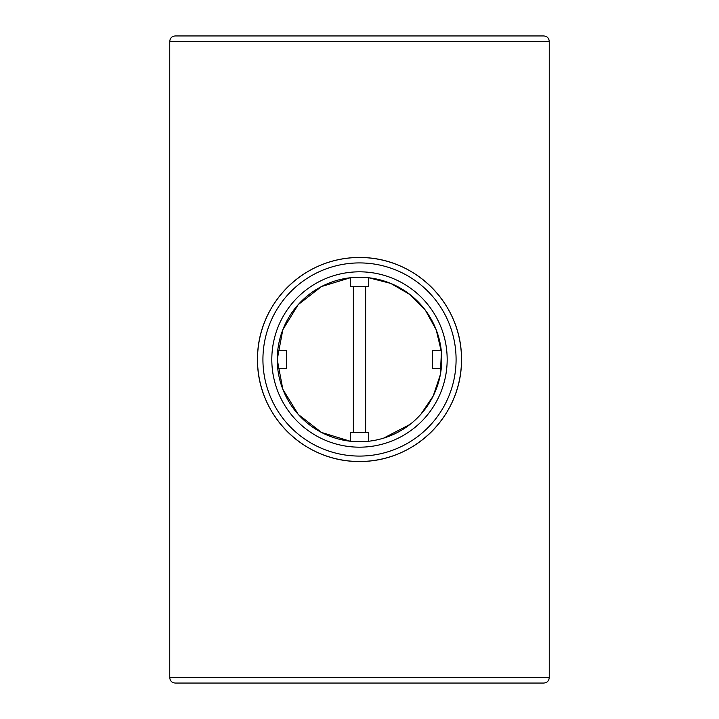 <?xml version="1.0" encoding="UTF-8"?>
<svg xmlns="http://www.w3.org/2000/svg" width="719" height="719" viewBox="0 0 719 719"><rect width="100%" height="100%" fill="white"/><g stroke="black" fill="none" stroke-linecap="round" stroke-linejoin="round"><path stroke-width="1.08" d="M257.501 359.5C257.025 415.115 303.643 461.796 359.23 461.499C415.231 462.029 461.805 415.231 461.499 359.877C462.146 304.047 415.528 257.249 359.815 257.501C303.769 257.06 257.078 303.598 257.501 359.5A101.999 101.999 0 0 0 410.504 447.838A101.999 101.999 0 0 0 410.504 271.162A101.999 101.999 0 0 0 257.501 359.5A101.999 101.999 0 0 0 410.504 447.838A101.999 101.999 0 0 0 410.504 271.162A101.999 101.999 0 0 0 257.501 359.5M169.756 677.622L169.756 41.378C170.079 38.08 171.886 36.274 175.184 35.95L543.816 35.95C547.114 36.274 548.921 38.08 549.244 41.378L549.244 677.622C548.921 680.92 547.114 682.726 543.816 683.05L175.184 683.05C171.886 682.726 170.079 680.92 169.756 677.622L549.244 677.622M518.48 683.05L175.184 683.05M420.777 414.378L433.189 396.061L440.334 374.734L441.412 351.951L436.217 329.823L425.45 310.329L410.019 294.583L390.732 283.403L368.712 277.759L368.712 286.459L350.288 286.459L350.288 277.759L321.447 286.566L298.205 304.64L282.819 329.733L277.237 359.5L282.819 389.267L298.259 414.423L321.519 432.461L350.288 441.241L350.288 432.541L368.712 432.541L368.712 441.241M383.578 438.159L410.028 424.408M353.362 286.459L353.362 432.541M441.241 350.288L432.541 350.288L432.541 368.712L441.241 368.712M277.759 350.288L286.459 350.288L286.459 368.712L277.759 368.712M277.237 359.5A82.263 82.263 0 0 0 400.627 430.735A82.263 82.263 0 0 0 400.627 288.265A82.263 82.263 0 0 0 277.237 359.5A82.263 82.263 0 0 0 400.627 430.735A82.263 82.263 0 0 0 400.627 288.265A82.263 82.263 0 0 0 277.237 359.5M365.638 432.541L365.638 286.459M169.756 41.378L549.244 41.378M271.809 359.5A87.691 87.691 0 0 0 403.341 435.435A87.691 87.691 0 0 0 403.341 283.565A87.691 87.691 0 0 0 271.809 359.5M262.929 359.5A96.571 96.571 0 0 0 407.79 443.138A96.571 96.571 0 0 0 407.79 275.862A96.571 96.571 0 0 0 262.929 359.5"/></g></svg>
